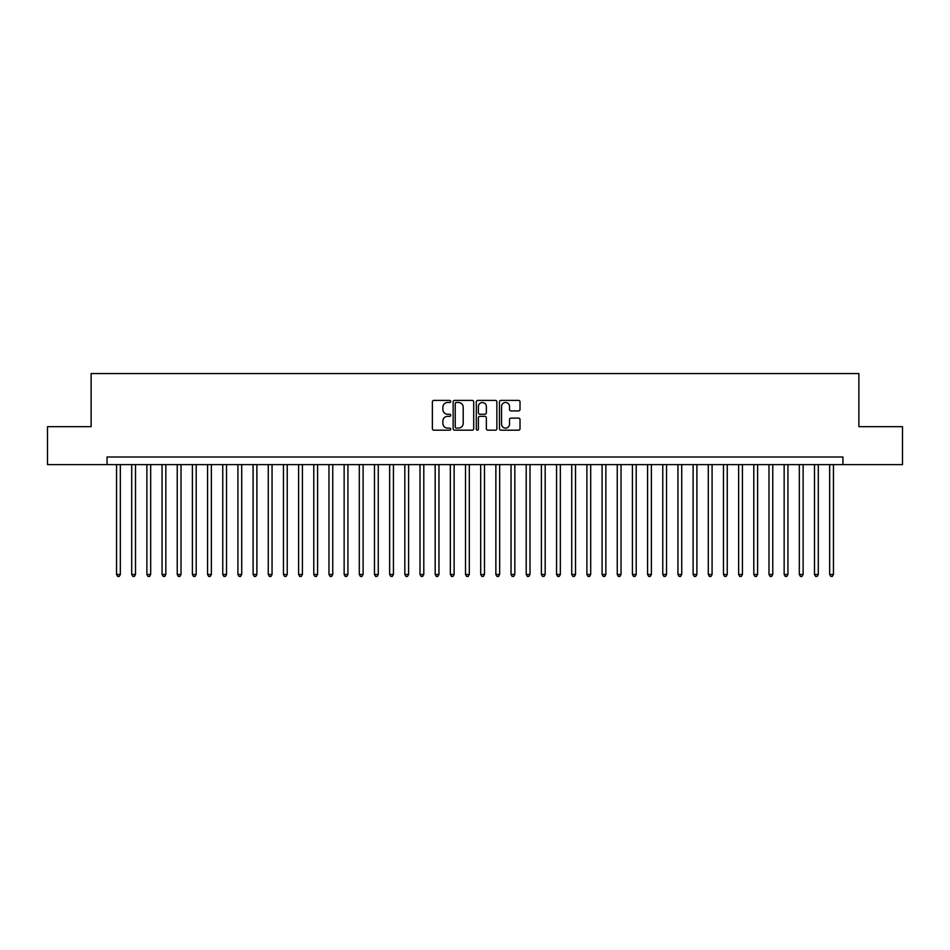 <?xml version="1.0" encoding="UTF-8"?>
<svg xmlns="http://www.w3.org/2000/svg" width="950" height="950" viewBox="0 0 950 950"><rect width="100%" height="100%" fill="white"/><g stroke="black" fill="none" stroke-linecap="round" stroke-linejoin="round"><path stroke-width="1.43" d="M450.728 401.446A1.045 1.045 0 0 0 449.683 400.401L433.853 400.401A1.484 1.484 0 0 0 432.369 401.886L432.369 428.699A1.484 1.484 0 0 0 433.853 430.184L449.683 430.184A1.045 1.045 0 0 0 450.728 429.151A1.045 1.045 0 0 0 449.683 428.106L447.628 428.106A4.762 4.762 0 0 1 442.866 423.332L442.866 421.099A4.762 4.762 0 0 1 447.628 416.338L449.683 416.338A1.045 1.045 0 0 0 450.728 415.293A1.045 1.045 0 0 0 449.683 414.247L447.628 414.247A4.762 4.762 0 0 1 442.866 409.486L442.866 407.253A4.762 4.762 0 0 1 447.628 402.491L449.683 402.491A1.045 1.045 0 0 0 450.728 401.446M518.522 410.899A1.484 1.484 0 0 0 520.018 409.414L520.018 401.886A1.484 1.484 0 0 0 518.522 400.401L500.947 400.401A1.484 1.484 0 0 0 499.463 401.886L499.463 428.699A1.484 1.484 0 0 0 500.947 430.184L518.522 430.184A1.484 1.484 0 0 0 520.018 428.699L520.018 419.615A1.484 1.484 0 0 0 518.522 418.119L511.005 418.119A1.484 1.484 0 0 0 509.521 419.615L509.521 424.116A3.978 3.978 0 0 1 505.531 428.106A3.978 3.978 0 0 1 501.553 424.116L501.553 406.469A3.978 3.978 0 0 1 505.531 402.491A3.978 3.978 0 0 1 509.521 406.469L509.521 409.414A1.484 1.484 0 0 0 511.005 410.899L518.522 410.899M107.053 464.609L47.5 464.609L47.5 426.669L91.117 426.669L91.117 373.564L858.883 373.564L858.883 426.669L902.5 426.669L902.5 464.609L842.947 464.609L842.947 457.021L107.053 457.021L107.053 464.609L842.947 464.609M473.694 401.886A1.484 1.484 0 0 0 472.209 400.401L454.634 400.401A1.484 1.484 0 0 0 453.138 401.886L453.138 428.699A1.484 1.484 0 0 0 454.634 430.184L472.209 430.184A1.484 1.484 0 0 0 473.694 428.699L473.694 401.886M477.791 400.401L495.366 400.401A1.484 1.484 0 0 1 496.862 401.886L496.862 428.699A1.484 1.484 0 0 1 495.366 430.184L487.849 430.184A1.484 1.484 0 0 1 486.353 428.699L486.353 417.822A1.484 1.484 0 0 0 484.868 416.338L479.881 416.338A1.484 1.484 0 0 0 478.384 417.822L478.384 429.151A1.045 1.045 0 0 1 477.351 430.184A1.045 1.045 0 0 1 476.306 429.151L476.306 401.886A1.484 1.484 0 0 1 477.791 400.401M456.273 402.491A1.045 1.045 0 0 0 455.228 403.524L455.228 427.061A1.045 1.045 0 0 0 456.273 428.106L458.434 428.106A4.762 4.762 0 0 0 463.196 423.332L463.196 407.253A4.762 4.762 0 0 0 458.434 402.491L456.273 402.491M486.353 406.541A3.978 3.978 0 0 0 482.374 402.562A3.978 3.978 0 0 0 478.384 406.541L478.384 412.763A1.484 1.484 0 0 0 479.881 414.247L484.868 414.247A1.484 1.484 0 0 0 486.353 412.763L486.353 406.541M116.541 464.609L116.541 574.465L120.329 574.465L120.329 464.609M120.329 574.465L119.189 576.436L117.669 576.436L116.541 574.465M131.706 464.609L131.706 574.465L135.506 574.465L135.506 464.609M135.506 574.465L134.366 576.436L132.846 576.436L131.706 574.465M146.882 464.609L146.882 574.465L150.682 574.465L150.682 464.609M150.682 574.465L149.542 576.436L148.022 576.436L146.882 574.465M162.058 464.609L162.058 574.465L165.846 574.465L165.846 464.609M165.846 574.465L164.706 576.436L163.198 576.436L162.058 574.465M177.234 464.609L177.234 574.465L181.023 574.465L181.023 464.609M181.023 574.465L179.882 576.436L178.362 576.436L177.234 574.465M192.399 464.609L192.399 574.465L196.199 574.465L196.199 464.609M196.199 574.465L195.059 576.436L193.539 576.436L192.399 574.465M207.575 464.609L207.575 574.465L211.363 574.465L211.363 464.609M211.363 574.465L210.235 576.436L208.715 576.436L207.575 574.465M222.751 464.609L222.751 574.465L226.539 574.465L226.539 464.609M226.539 574.465L225.399 576.436L223.891 576.436L222.751 574.465M237.916 464.609L237.916 574.465L241.716 574.465L241.716 464.609M241.716 574.465L240.576 576.436L239.056 576.436L237.916 574.465M253.092 464.609L253.092 574.465L256.892 574.465L256.892 464.609M256.892 574.465L255.752 576.436L254.232 576.436L253.092 574.465M268.268 464.609L268.268 574.465L272.056 574.465L272.056 464.609M272.056 574.465L270.928 576.436L269.408 576.436L268.268 574.465M283.444 464.609L283.444 574.465L287.233 574.465L287.233 464.609M287.233 574.465L286.092 576.436L284.584 576.436L283.444 574.465M298.609 464.609L298.609 574.465L302.409 574.465L302.409 464.609M302.409 574.465L301.269 576.436L299.749 576.436L298.609 574.465M313.785 464.609L313.785 574.465L317.585 574.465L317.585 464.609M317.585 574.465L316.445 576.436L314.925 576.436L313.785 574.465M328.961 464.609L328.961 574.465L332.749 574.465L332.749 464.609M332.749 574.465L331.609 576.436L330.101 576.436L328.961 574.465M344.137 464.609L344.137 574.465L347.926 574.465L347.926 464.609M347.926 574.465L346.786 576.436L345.266 576.436L344.137 574.465M359.302 464.609L359.302 574.465L363.102 574.465L363.102 464.609M363.102 574.465L361.962 576.436L360.442 576.436L359.302 574.465M374.478 464.609L374.478 574.465L378.266 574.465L378.266 464.609M378.266 574.465L377.138 576.436L375.618 576.436L374.478 574.465M389.654 464.609L389.654 574.465L393.442 574.465L393.442 464.609M393.442 574.465L392.303 576.436L390.794 576.436L389.654 574.465M404.831 464.609L404.831 574.465L408.619 574.465L408.619 464.609M408.619 574.465L407.479 576.436L405.959 576.436L404.831 574.465M419.995 464.609L419.995 574.465L423.795 574.465L423.795 464.609M423.795 574.465L422.655 576.436L421.135 576.436L419.995 574.465M435.171 464.609L435.171 574.465L438.959 574.465L438.959 464.609M438.959 574.465L437.831 576.436L436.311 576.436L435.171 574.465M450.348 464.609L450.348 574.465L454.136 574.465L454.136 464.609M454.136 574.465L452.996 576.436L451.488 576.436L450.348 574.465M465.512 464.609L465.512 574.465L469.312 574.465L469.312 464.609M469.312 574.465L468.172 576.436L466.652 576.436L465.512 574.465M480.688 464.609L480.688 574.465L484.488 574.465L484.488 464.609M484.488 574.465L483.348 576.436L481.828 576.436L480.688 574.465M495.864 464.609L495.864 574.465L499.652 574.465L499.652 464.609M499.652 574.465L498.512 576.436L497.004 576.436L495.864 574.465M511.041 464.609L511.041 574.465L514.829 574.465L514.829 464.609M514.829 574.465L513.689 576.436L512.169 576.436L511.041 574.465M526.205 464.609L526.205 574.465L530.005 574.465L530.005 464.609M530.005 574.465L528.865 576.436L527.345 576.436L526.205 574.465M541.381 464.609L541.381 574.465L545.169 574.465L545.169 464.609M545.169 574.465L544.041 576.436L542.521 576.436L541.381 574.465M556.558 464.609L556.558 574.465L560.346 574.465L560.346 464.609M560.346 574.465L559.206 576.436L557.697 576.436L556.558 574.465M571.734 464.609L571.734 574.465L575.522 574.465L575.522 464.609M575.522 574.465L574.382 576.436L572.862 576.436L571.734 574.465M586.898 464.609L586.898 574.465L590.698 574.465L590.698 464.609M590.698 574.465L589.558 576.436L588.038 576.436L586.898 574.465M602.074 464.609L602.074 574.465L605.862 574.465L605.862 464.609M605.862 574.465L604.734 576.436L603.214 576.436L602.074 574.465M617.251 464.609L617.251 574.465L621.039 574.465L621.039 464.609M621.039 574.465L619.899 576.436L618.391 576.436L617.251 574.465M632.415 464.609L632.415 574.465L636.215 574.465L636.215 464.609M636.215 574.465L635.075 576.436L633.555 576.436L632.415 574.465M647.591 464.609L647.591 574.465L651.391 574.465L651.391 464.609M651.391 574.465L650.251 576.436L648.731 576.436L647.591 574.465M662.768 464.609L662.768 574.465L666.556 574.465L666.556 464.609M666.556 574.465L665.416 576.436L663.908 576.436L662.768 574.465M677.944 464.609L677.944 574.465L681.732 574.465L681.732 464.609M681.732 574.465L680.592 576.436L679.072 576.436L677.944 574.465M693.108 464.609L693.108 574.465L696.908 574.465L696.908 464.609M696.908 574.465L695.768 576.436L694.248 576.436L693.108 574.465M708.284 464.609L708.284 574.465L712.084 574.465L712.084 464.609M712.084 574.465L710.944 576.436L709.424 576.436L708.284 574.465M723.461 464.609L723.461 574.465L727.249 574.465L727.249 464.609M727.249 574.465L726.109 576.436L724.601 576.436L723.461 574.465M738.637 464.609L738.637 574.465L742.425 574.465L742.425 464.609M742.425 574.465L741.285 576.436L739.765 576.436L738.637 574.465M753.801 464.609L753.801 574.465L757.601 574.465L757.601 464.609M757.601 574.465L756.461 576.436L754.941 576.436L753.801 574.465M768.977 464.609L768.977 574.465L772.766 574.465L772.766 464.609M772.766 574.465L771.637 576.436L770.117 576.436L768.977 574.465M784.154 464.609L784.154 574.465L787.942 574.465L787.942 464.609M787.942 574.465L786.802 576.436L785.294 576.436L784.154 574.465M799.318 464.609L799.318 574.465L803.118 574.465L803.118 464.609M803.118 574.465L801.978 576.436L800.458 576.436L799.318 574.465M814.494 464.609L814.494 574.465L818.294 574.465L818.294 464.609M818.294 574.465L817.154 576.436L815.634 576.436L814.494 574.465M829.671 464.609L829.671 574.465L833.459 574.465L833.459 464.609M833.459 574.465L832.331 576.436L830.811 576.436L829.671 574.465"/></g></svg>

